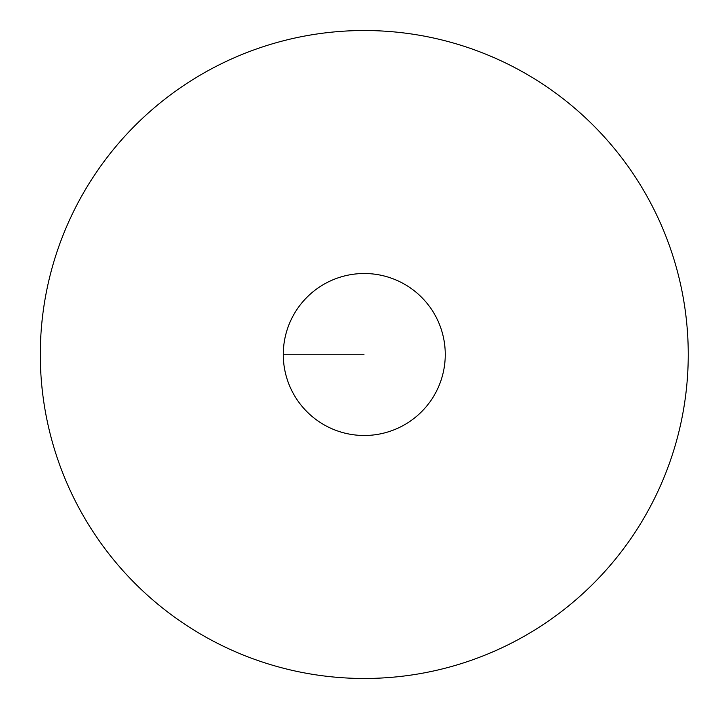 <?xml version="1.0" encoding="UTF-8"?>
<svg xmlns="http://www.w3.org/2000/svg" width="709" height="709" viewBox="0 0 709 709"><rect width="100%" height="100%" fill="white"/><g stroke="black" fill="none" stroke-linecap="round" stroke-linejoin="round"><path stroke-width="0.53" stroke-dasharray="3.54 2.66" d="M283.272 354.5A80.994 80.994 0 0 1 404.768 284.362A80.994 80.994 0 0 1 404.768 424.638A80.994 80.994 0 0 1 283.272 354.5A80.968 80.968 0 0 0 404.759 424.62A80.968 80.968 0 0 0 404.759 284.38A80.968 80.968 0 0 0 283.299 354.5A80.994 80.994 0 0 1 364.266 273.506A80.994 80.994 0 0 1 445.261 354.5A80.968 80.968 0 0 1 323.783 424.62A80.968 80.968 0 0 1 323.783 284.38A80.968 80.968 0 0 1 445.243 354.5A80.994 80.994 0 0 1 364.266 435.494A80.994 80.994 0 0 1 283.272 354.5M40.298 354.5A323.969 323.969 0 0 1 526.255 73.931A323.969 323.969 0 0 1 526.255 635.069A323.969 323.969 0 0 1 40.298 354.5M364.266 354.5L283.272 354.5L364.266 354.5"/><path stroke-width="1.06" d="M40.298 354.5A323.969 323.969 0 0 1 526.255 73.931A323.969 323.969 0 0 1 526.255 635.069A323.969 323.969 0 0 1 40.298 354.5M283.272 354.5A80.994 80.994 0 0 1 404.768 284.362A80.994 80.994 0 0 1 404.768 424.638A80.994 80.994 0 0 1 283.272 354.5A80.994 80.994 0 0 1 364.266 273.506A80.994 80.994 0 0 1 445.261 354.5A80.994 80.994 0 0 1 364.266 435.494A80.994 80.994 0 0 1 283.272 354.5M445.261 354.5A80.994 80.994 0 0 0 323.774 284.362A80.994 80.994 0 0 0 323.774 424.638A80.994 80.994 0 0 0 445.261 354.5A80.994 80.994 0 0 0 323.774 284.362A80.994 80.994 0 0 0 323.774 424.638A80.994 80.994 0 0 0 445.261 354.5"/></g></svg>
